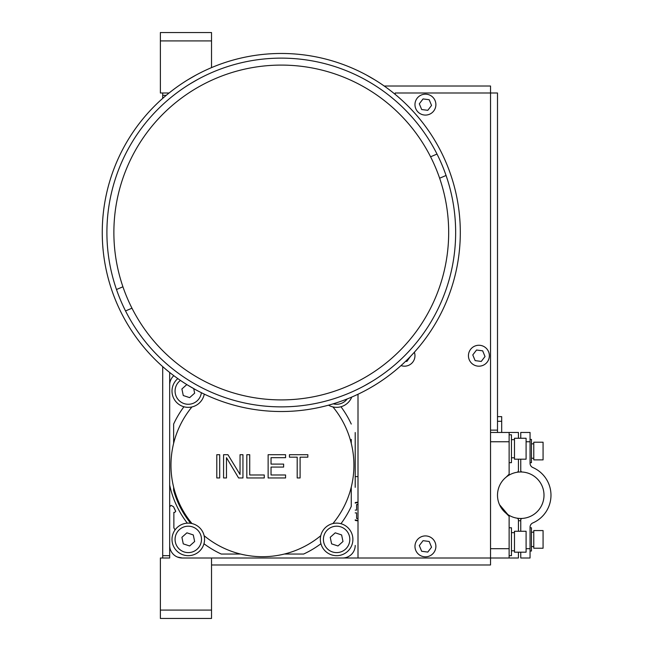 <?xml version="1.0" encoding="UTF-8"?>
<svg xmlns="http://www.w3.org/2000/svg" width="651" height="651" viewBox="0 0 651 651"><rect width="100%" height="100%" fill="white"/><g stroke="black" fill="none" stroke-linecap="round" stroke-linejoin="round"><path stroke-width="0.98" d="M166.241 95.323L162.701 95.323L162.701 93.003L169.073 93.003L160.374 93.003L160.374 40.923L211.526 40.923L211.526 67.623M169.675 372.486L169.675 385.018A12.556 12.556 0 0 1 173.825 375.692M169.675 443.298L169.675 557.997L162.701 557.997L162.701 555.677L169.675 555.677L169.675 557.997L160.374 557.997L160.374 610.077L211.526 610.077L211.526 618.45L160.374 618.45L160.374 610.077M162.701 95.323L162.701 98.374M162.701 366.627L162.701 555.677M497.502 416.64L501.685 416.64L501.685 432.451M518.424 552.186L518.424 557.997L490.528 557.997L490.528 564.978L211.526 564.978L211.526 557.997L211.526 610.077M490.528 432.451L518.424 432.451L518.424 438.261M517.488 472.203L518.424 471.055L518.424 459.191M517.488 518.245L518.424 519.4L518.424 531.265M507.886 514.591L499.504 504.663M509.131 557.997L509.131 516.292L506.177 513.338A23.249 23.249 0 0 1 506.177 477.11L509.131 474.156L509.131 441.752L490.528 441.752M509.131 548.703L490.528 548.703M509.131 432.451L509.131 441.752M506.177 513.338A23.249 23.249 0 0 0 544 495.37A23.249 23.249 0 0 0 506.177 477.11M526.098 441.752L530.052 441.752L530.052 432.451L520.751 432.451L520.751 438.261M520.751 552.186L520.751 557.997L530.052 557.997L530.052 548.703L526.098 548.703M520.751 459.191L520.751 471.047L521.703 471.991A23.249 23.249 0 0 1 544 495.224M544 495.37A23.249 23.249 0 0 1 521.703 518.456L520.751 519.408L520.751 531.265M530.052 548.703L530.052 527.188A4.647 4.647 0 0 1 532.843 522.924A30.223 30.223 0 0 0 532.843 467.524A4.647 4.647 0 0 1 530.052 463.26L530.052 441.752M530.052 527.774L531.444 527.774L531.444 551.023L530.052 551.023M543.072 548.232L543.072 530.565L533.771 530.565L533.771 548.232L543.072 548.232M530.052 439.425L531.444 439.425L531.444 462.674L530.052 462.674M543.072 459.883L543.072 442.216L533.771 442.216L533.771 459.883L543.072 459.883M509.131 555.677L511.45 555.677L511.45 527.774L509.131 527.774M526.098 552.186L526.098 531.265L514.477 531.265L514.477 552.186L526.098 552.186M509.131 462.674L511.45 462.674L511.45 434.778L509.131 434.778M526.098 459.191L526.098 438.261L514.477 438.261L514.477 459.191L526.098 459.191M204.552 539.402A16.275 16.275 0 0 1 188.277 555.677A16.275 16.275 0 0 1 172.002 539.402A16.275 16.275 0 0 1 188.277 523.127A16.275 16.275 0 0 1 204.552 539.402M197.066 549.257A13.207 13.207 0 0 1 178.423 548.191A13.207 13.207 0 0 1 179.489 529.548A13.207 13.207 0 0 1 198.132 530.606A13.207 13.207 0 0 1 197.066 549.257M183.273 543.87L189.644 545.969L194.649 541.502L193.282 534.935L186.91 532.827L181.906 537.295L183.273 543.87M358.001 520.336A8.837 8.837 0 0 1 355.21 519.88M355.21 503.117A8.837 8.837 0 0 1 358.001 502.662M358.001 518.473L356.61 518.473L356.61 512.898L355.21 512.898M355.21 510.107L356.61 510.107L356.61 504.525L358.001 504.525M352.891 539.402A16.275 16.275 0 0 1 336.616 555.677A16.275 16.275 0 0 1 320.341 539.402A16.275 16.275 0 0 1 336.616 523.127A16.275 16.275 0 0 1 352.891 539.402M345.404 549.257A13.207 13.207 0 0 1 326.761 548.191A13.207 13.207 0 0 1 327.819 529.548A13.207 13.207 0 0 1 346.462 530.606A13.207 13.207 0 0 1 345.404 549.257M331.603 543.87L337.975 545.969L342.987 541.502L341.62 534.935L335.249 532.827L330.236 537.295L331.603 543.87M490.528 430.124L497.502 430.124L497.502 432.451M358.001 394.254L358.001 557.997L490.528 557.997L490.528 93.003L497.502 93.003L497.502 430.124M358.001 557.997L234.913 557.997L358.001 557.997M415.761 550.372A10.465 10.465 0 0 1 421.433 536.709A10.465 10.465 0 0 1 435.096 542.381A10.465 10.465 0 0 1 429.424 556.044A10.465 10.465 0 0 1 415.761 550.372M427.788 552.081L421.661 551.267L419.309 545.562L423.069 540.672L429.188 541.477L431.548 547.19L427.788 552.081M469.233 359.718A10.465 10.465 0 0 1 474.904 346.055A10.465 10.465 0 0 1 488.575 351.727A10.465 10.465 0 0 1 482.896 365.398A10.465 10.465 0 0 1 469.233 359.718M481.26 361.435L475.14 360.621L472.781 354.917L476.54 350.018L482.668 350.832L485.019 356.536L481.26 361.435M106.902 232.497A174.378 174.378 0 0 0 281.281 406.875A174.378 174.378 0 0 0 455.651 232.497A174.378 174.378 0 0 0 281.281 58.126A174.378 174.378 0 0 0 106.902 232.497C106.967 226.499 106.967 226.499 106.902 232.497L106.91 230.853M106.91 230.552L106.927 229.355M106.935 229.233L106.967 227.85M347.211 398.941A13.207 13.207 0 0 1 333.214 403.823M201.379 392.708A13.207 13.207 0 0 1 178.423 399.86A13.207 13.207 0 0 1 180.449 380.428M351.735 397.077A16.275 16.275 0 0 1 328.511 405.182M204.268 394.115A16.275 16.275 0 0 1 172.002 391.064A16.275 16.275 0 0 1 177.813 378.597M439.628 178.211A167.397 167.397 0 0 0 216.116 78.299A167.397 167.397 0 0 0 122.925 286.79L116.488 289.516A174.378 174.378 0 0 0 125.537 310.934L131.974 308.208A167.397 167.397 0 0 0 346.438 386.702A167.397 167.397 0 0 0 439.628 178.211L446.065 175.485M415.761 108.619A10.465 10.465 0 0 1 421.433 94.956A10.465 10.465 0 0 1 435.096 100.628A10.465 10.465 0 0 1 429.424 114.291A10.465 10.465 0 0 1 415.761 108.619M374.789 385.164L372.323 386.645M195.821 389.811L187.765 385.164L195.821 389.811M102.256 232.497A179.025 179.025 0 0 0 281.281 411.522A179.025 179.025 0 0 0 460.306 232.497A179.025 179.025 0 0 0 281.281 53.472A179.025 179.025 0 0 0 102.256 232.497M351.263 439.392L351.263 443.347A91.474 91.474 0 0 1 351.263 487.119L351.263 506.405L351.263 487.119A91.474 91.474 0 0 1 332.913 523.55M295.139 557.997L182.231 557.997A12.556 12.556 0 0 1 169.675 545.448L169.675 506.771L171.075 505.371L173.532 506.73L175.705 511.417L174.777 512.345L173.866 512.345L173.866 527.871L175.054 529.906L173.866 527.871M358.001 502.198A9.301 9.301 0 0 0 355.21 502.629M364.715 79.381L366.871 80.578M366.977 80.634L368.401 81.448M368.531 81.53L364.405 79.219M455.619 229.282L455.643 230.853M455.643 230.552L455.627 229.355M455.619 229.16L455.586 227.85L455.619 229.16M364.405 385.783L372.462 381.136M190.092 83.865L198.148 79.219L190.092 83.865M368.466 81.489L372.16 83.678M374.789 79.837L366.733 75.191L374.789 79.837M187.765 79.837L195.821 75.191M198.148 79.219L192.615 82.343M191.231 83.173L190.393 83.678M395.206 94.403L395.206 93.003L490.528 93.003L490.528 86.022L384.212 86.022M410.545 356.349L406.859 361.435L405.646 361.272M414.37 352.24A10.465 10.465 0 0 1 401.016 365.585M355.21 520.369A9.301 9.301 0 0 0 358.001 520.8M160.374 40.923L160.374 32.55L211.526 32.55L211.526 40.923M355.21 432.541L355.21 487.339M358.001 476.622L355.21 476.622L355.21 443.298M175.607 510.994L173.532 506.73M179.546 503.89L178.586 501.758M174.777 512.345L173.866 512.345M175.51 503.19L176.47 505.322M169.675 443.119L169.675 432.541M234.913 557.997L182.231 557.997L177.43 557.044M169.675 545.448L169.675 506.771M187.317 523.152A94.859 94.859 0 0 1 169.675 485.044L169.675 385.018M355.21 545.448A12.556 12.556 0 0 1 342.654 557.997M173.63 487.583L173.63 490.366A92.304 92.304 0 0 0 190.702 523.306M204.129 535.7A91.474 91.474 0 0 0 240.561 554.05L221.275 554.05L240.561 554.05A91.474 91.474 0 0 0 284.324 554.05L303.618 554.05L284.324 554.05A91.474 91.474 0 0 0 320.764 535.7M203.966 543.74A97.894 97.894 0 0 0 221.275 554.05M340.953 523.713A97.894 97.894 0 0 0 351.263 506.405M303.618 554.05A97.894 97.894 0 0 0 320.927 543.74M351.263 424.061A97.894 97.894 0 0 0 340.953 406.753M173.63 424.061L173.63 443.347L173.63 424.061A97.894 97.894 0 0 1 183.94 406.753M191.972 523.55A91.474 91.474 0 0 1 191.972 406.916M351.263 443.347A91.474 91.474 0 0 0 332.913 406.916M204.674 394.311A91.474 91.474 0 0 0 204.129 394.766M219.696 477.956L216.791 477.956L216.791 454.707L219.696 454.707L219.696 477.956M226.475 477.956L223.57 477.956L223.57 454.707L227.931 454.707L240.04 474.489L240.04 454.707L242.945 454.707L242.945 477.956L238.583 477.956L226.475 457.669L226.475 477.956M246.819 454.707L249.724 454.707L249.724 474.986L264.257 474.986L264.257 477.956L246.819 477.956L246.819 454.707M285.569 474.986L285.569 477.956L268.131 477.956L268.131 454.707L285.569 454.707L285.569 457.669L271.036 457.669L271.036 464.106L283.633 464.106L283.633 467.068L271.036 467.068L271.036 474.986L285.569 474.986M307.85 454.707L307.85 457.181L300.103 457.181L300.103 477.956L297.198 477.956L297.198 457.181L289.443 457.181L289.443 454.707L307.85 454.707M431.548 105.438L427.788 110.328L421.661 109.523L419.309 103.81L423.069 98.919L429.188 99.733L431.548 105.438M437.016 154.067L430.58 156.793M122.925 286.79A167.397 167.397 0 0 0 131.974 308.208M186.821 384.578L181.906 388.964L183.273 395.531L189.644 397.639L194.649 393.171L193.713 388.647M501.685 421.287L497.502 421.287M520.751 520.751L518.424 520.751M531.444 546.604L533.771 546.604M531.444 532.192L533.771 532.192M531.444 458.255L533.771 458.255M531.444 443.844L533.771 443.844M511.45 532.656L514.477 532.656M511.45 550.795L514.477 550.795M511.45 439.661L514.477 439.661M511.45 457.791L514.477 457.791"/></g></svg>
